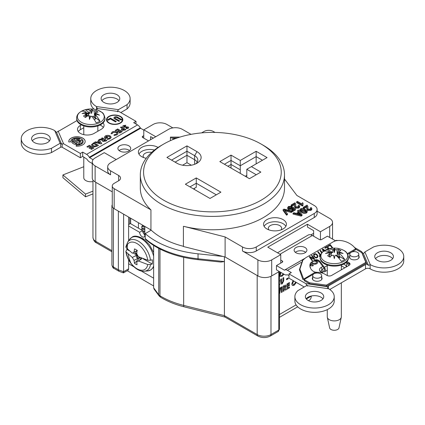 <?xml version="1.0" encoding="UTF-8"?>
<svg xmlns="http://www.w3.org/2000/svg" width="425" height="425" viewBox="0 0 425 425"><rect width="100%" height="100%" fill="white"/><g stroke="black" fill="none" stroke-linecap="round" stroke-linejoin="round"><path stroke-width="0.64" d="M151.194 230.175L145.228 233.623A80.32 46.373 0 0 0 155.614 240.991A80.32 46.373 0 0 0 198.034 253.826L222.939 256.44M145.228 233.623L145.228 238.59A80.32 46.373 0 0 0 155.614 245.958A80.32 46.373 0 0 0 198.034 258.793L224.411 261.566L224.411 315.626L224.958 317.039L257.858 336.037A3.251 1.881 -60 0 1 257.183 334.544A9.759 5.631 0 0 0 270.985 334.544L278.811 330.028L278.811 271.809M95.428 182.118A9.759 5.631 0 0 0 95.811 182.346L112.269 191.85M112.269 204.823A4.93 2.848 0 0 0 111.913 205.886A4.93 2.848 0 0 0 112.747 207.469M123.144 271.989C123.425 273.259 123.585 273.169 123.611 271.718L128.605 268.834A3.251 1.881 -120 0 1 127.93 270.321L123.441 272.898L118.963 271.267L118.368 269.822L118.368 211.135M138.433 222.721L138.433 228.188M130.645 223.693L130.645 218.222M129.715 217.69L129.715 223.97M128.605 268.834L128.605 259.728M128.605 240.784L128.605 217.048M111.913 205.886L111.913 264.913A4.93 2.848 0 0 0 113.358 266.927L118.368 269.822L123.611 271.718L123.611 214.163M225.069 256.976L257.183 275.517A9.759 5.631 0 0 0 257.587 275.735M224.411 256.812L224.411 261.566L220.899 262.071L198.188 259.691A2.098 0.308 96 0 1 198.034 258.793L198.034 253.826M160.523 297.197L159.131 295.928L158.722 294.69A6.508 3.756 -0 0 0 159.975 295.789L160.517 297.197C167.322 301.362 175.206 304.571 184.168 306.829A3.251 1.057 -75.9 0 1 183.664 305.394A72.085 41.618 180 0 1 161.436 296.655A72.085 41.618 180 0 1 159.975 295.789L159.975 249.039M159.131 295.922L154.11 289.149L153.627 287.799L153.627 245.459M198.188 259.691C175.982 257.168 158.435 250.421 145.547 239.456L145.228 238.59M153.627 278.168L141.116 270.943L153.627 278.168M128.605 263.723L133.987 266.831L128.605 263.723L128.605 261.051M153.627 285.935L127.256 270.714M83.188 141.514A6.216 3.586 -0 0 1 83.188 141.557A6.216 3.586 -0 0 1 81.366 144.096A6.216 3.586 -0 0 1 76.325 145.127L76.118 146.179A8.192 4.728 -0 0 0 82.769 144.819A8.192 4.728 -0 0 0 85.165 141.472A8.192 4.728 -0 0 0 80.107 137.1A8.192 4.728 -0 0 0 71.182 138.125A8.192 4.728 -0 0 0 68.781 141.472A8.192 4.728 -0 0 0 68.823 141.966L70.794 141.849A6.216 3.586 -0 0 1 70.757 141.557L70.757 141.472A6.216 3.586 -0 0 0 70.794 141.849M85.165 141.514A8.192 4.728 -0 0 0 80.075 137.179A8.192 4.728 -0 0 0 71.182 138.215A8.192 4.728 -0 0 0 68.781 141.514M76.325 145.042A6.216 3.586 -0 0 0 81.366 144.011A6.216 3.586 -0 0 0 83.188 141.472A6.216 3.586 -0 0 0 79.353 138.157A6.216 3.586 -0 0 0 72.579 138.938A6.216 3.586 -0 0 0 70.757 141.472M120.45 123.064A8.187 4.723 -0 0 0 122.846 119.723A8.187 4.723 -0 0 0 117.794 115.361A8.187 4.723 -0 0 0 108.874 116.381A8.187 4.723 -0 0 0 106.478 119.723A8.187 4.723 -0 0 0 111.531 124.089A8.187 4.723 -0 0 0 120.45 123.064M122.846 119.765A8.187 4.723 -0 0 0 117.757 115.435A8.187 4.723 -0 0 0 108.874 116.466A8.187 4.723 -0 0 0 106.478 119.765M106.951 119.765A7.714 4.452 -0 0 0 106.946 119.808A7.714 4.452 -0 0 0 111.711 123.925A7.714 4.452 -0 0 0 120.116 122.958A7.714 4.452 -0 0 0 122.373 119.808A7.714 4.452 -0 0 0 122.373 119.765M109.209 116.578A7.714 4.452 -0 0 0 106.946 119.723A7.714 4.452 -0 0 0 111.711 123.84A7.714 4.452 -0 0 0 120.116 122.873A7.714 4.452 -0 0 0 122.373 119.723A7.714 4.452 -0 0 0 117.613 115.611A7.714 4.452 -0 0 0 109.209 116.578M113.905 117.991A2.072 1.195 -0 0 1 114.511 117.188A2.072 1.195 -0 0 1 117.443 117.188L117.443 117.103A2.072 1.195 -0 0 0 114.511 117.103A2.072 1.195 -0 0 0 113.9 117.948A2.072 1.195 -0 0 0 114.511 118.798L118.91 121.338L119.637 120.918L115.239 118.378L119.563 120.96M120.796 112.556L127.054 108.943A19.672 11.358 -0 0 0 130.119 102.855L130.119 98.568A19.672 11.358 -0 0 0 117.975 88.076A19.672 11.358 -0 0 0 96.533 90.536A19.672 11.358 -0 0 0 90.769 98.568A19.672 11.358 -0 0 0 96.39 106.516L97.468 108.896M127.054 108.943L127.054 104.662A19.672 11.358 -0 0 0 130.119 98.568M56.578 132.499L54.692 130.592A19.672 11.358 -0 0 0 27.014 130.677A19.672 11.358 -0 0 0 21.25 138.709A19.672 11.358 -0 0 0 31.45 148.66A19.672 11.358 -0 0 0 51.473 148.293L60.138 143.294L61.545 144.08L63.596 143.788L58.172 131.155L56.578 132.499L61.545 144.08M119.085 150.562A6.402 3.697 180 0 1 128.828 150.094A6.402 3.697 180 0 1 129.519 150.562M119.776 151.034A6.402 3.697 180 0 1 117.9 148.421A6.402 3.697 180 0 1 121.853 145.01A6.402 3.697 180 0 1 128.828 145.807A6.402 3.697 180 0 1 130.703 148.421A6.402 3.697 180 0 1 126.751 151.837A6.402 3.697 180 0 1 119.776 151.034M295.301 252.301A6.402 3.697 180 0 1 305.038 251.828A6.402 3.697 180 0 1 305.729 252.301M295.991 252.769A6.402 3.697 180 0 1 294.116 250.155A6.402 3.697 180 0 1 298.063 246.744A6.402 3.697 180 0 1 305.038 247.547A6.402 3.697 180 0 1 306.914 250.155A6.402 3.697 180 0 1 302.967 253.571A6.402 3.697 180 0 1 295.991 252.769M375.503 258.692A9.339 5.392 180 0 1 377.474 257.019A9.339 5.392 180 0 1 392.647 258.692M377.474 252.737A9.339 5.392 180 0 1 387.648 251.568A9.339 5.392 180 0 1 393.417 256.551A9.339 5.392 180 0 1 390.681 260.36A9.339 5.392 180 0 1 380.502 261.529A9.339 5.392 180 0 1 374.738 256.551A9.339 5.392 180 0 1 377.474 252.737M306.159 298.828A9.18 5.302 180 0 1 308.061 297.224A9.18 5.302 180 0 1 322.952 298.828M308.061 292.937A9.18 5.302 180 0 1 318.07 291.789A9.18 5.302 180 0 1 323.738 296.687A9.18 5.302 180 0 1 321.045 300.438A9.18 5.302 180 0 1 311.042 301.585A9.18 5.302 180 0 1 305.373 296.687A9.18 5.302 180 0 1 308.061 292.937M351.098 252.376A4.51 2.603 -0 0 0 349.775 254.214A4.51 2.603 -0 0 0 352.559 256.62A4.51 2.603 -0 0 0 357.478 256.057A4.51 2.603 -0 0 0 358.801 254.214A4.51 2.603 -0 0 0 356.012 251.807A4.51 2.603 -0 0 0 351.098 252.376M349.775 254.214L349.775 258.071A4.51 2.603 -0 0 0 349.775 258.118M314.001 273.79A4.51 2.603 -0 0 0 312.678 275.634A4.51 2.603 -0 0 0 315.462 278.04A4.51 2.603 -0 0 0 320.381 277.477A4.51 2.603 -0 0 0 321.704 275.634A4.51 2.603 -0 0 0 318.915 273.227A4.51 2.603 -0 0 0 314.001 273.79M312.678 275.634L312.678 279.491A4.51 2.603 -0 0 0 312.678 279.533M32.353 140.85A9.339 5.392 180 0 1 34.319 139.177A9.339 5.392 180 0 1 49.497 140.85M34.319 134.895A9.339 5.392 180 0 1 44.498 133.726A9.339 5.392 180 0 1 50.262 138.709A9.339 5.392 180 0 1 47.526 142.518A9.339 5.392 180 0 1 37.352 143.687A9.339 5.392 180 0 1 31.583 138.709A9.339 5.392 180 0 1 34.319 134.895M101.873 100.714A9.339 5.392 180 0 1 103.843 99.041A9.339 5.392 180 0 1 119.016 100.714M103.843 94.759A9.339 5.392 180 0 1 114.017 93.59A9.339 5.392 180 0 1 119.781 98.568A9.339 5.392 180 0 1 117.05 102.382A9.339 5.392 180 0 1 106.872 103.551A9.339 5.392 180 0 1 101.108 98.568A9.339 5.392 180 0 1 103.843 94.759M89.377 146.264L87.725 147.22L86.897 146.742L89.377 145.313L93.978 147.969L91.497 149.398L90.674 148.92L92.326 147.969L91.439 147.459L89.787 148.41L88.963 147.937L90.615 146.981L89.377 146.264M86.971 146.784L89.377 145.313M89.377 145.398L93.904 148.012M89.037 147.98L90.541 147.023M90.748 148.962L92.252 148.012M97.963 142.481L100.072 142.965M98.186 140.314L99.02 139.83L101.713 143.501M94.642 142.359L95.418 141.913L96.719 142.248L98.68 141.031M99.02 139.745L101.761 143.475L100.996 143.916L94.536 142.333L95.418 141.822L96.719 142.163L98.722 141.004L98.138 140.255L99.02 139.83M107.312 139.427L107.339 138.72L109.342 138.279C110.25 137.673 110.266 137.057 109.39 136.441L106.096 136.478L105.628 137.7L106.951 136.935L107.775 137.413L105.48 138.736L104.311 137.264L105.288 135.989C106.914 135.177 108.561 135.166 110.218 135.963L111.201 137.227L110.144 138.768L107.312 139.427L107.339 138.805L109.342 138.364L110.038 137.381M104.311 137.312L105.288 136.074C106.914 135.262 108.561 135.251 110.218 136.048L111.212 137.397M105.48 137.291L105.628 137.785L106.951 137.02L107.7 137.456M124.164 126.129L124.079 126.687L128.254 127.054L128.727 127.675M122.745 126.4L123.372 125.635L125.8 125.364M126.214 128.648L126.262 128.053L127.394 127.941L127.468 127.553M128.254 126.969L128.727 127.627L128.212 128.339L126.209 128.648L126.262 127.968L127.394 127.856L127.468 127.468L123.298 127.102C122.543 126.581 122.565 126.06 123.372 125.55L125.8 125.279L125.508 125.949L124.164 126.044L124.079 126.597L128.254 127.054M117.523 111.764L118.384 109.666L96.39 106.516M118.384 109.666L127.054 104.662M95.986 109.618L96.571 109.278A3.251 1.875 180 0 0 97.368 108.529L119.239 111.658L136.005 121.338L136.005 124.036M54.692 130.592L60.138 143.294M335.474 240.757L327.431 236.162L321.603 239.525A1.573 0.908 180 0 1 319.377 239.525L312.402 235.498A8.5 4.909 60 0 0 308.152 235.078L277.488 252.779M321.698 279.533A4.51 2.603 -0 0 0 321.704 279.491L321.704 275.634M358.796 258.113A4.51 2.603 -0 0 0 358.801 258.071L358.801 254.214M337.742 240.577A5.456 3.15 60 0 0 335.692 240.63L334.401 241.373M304.21 258.804L284.394 270.173L304.518 258.554M304.204 286.987L288.995 278.205L288.995 273.918L291.332 272.568L287.449 270.327A5.456 3.15 -120 0 0 284.718 270.056M288.995 275.506L287.125 274.725A5.456 3.15 -120 0 1 284.394 274.454L276.457 269.875L276.457 265.588L284.394 270.173M294.881 296.687L294.881 300.969A19.672 11.358 -0 0 0 314.553 312.327A19.672 11.358 -0 0 0 334.231 300.969L334.231 296.687A19.672 11.358 -0 0 0 328.61 288.74L306.616 285.595L297.946 290.599A19.672 11.358 -0 0 0 294.881 296.687A19.672 11.358 -0 0 0 314.553 308.045A19.672 11.358 -0 0 0 334.231 296.687M288.995 273.918L305.761 283.597L307.477 286.067M327.494 288.58L327.632 286.726L305.761 283.597M327.632 286.726A3.251 1.875 180 0 1 328.429 285.977L365.527 264.562A3.251 1.875 180 0 1 366.828 264.1L368.422 265.327L370.308 264.663A19.672 11.358 -0 0 0 391.701 267.022A19.672 11.358 -0 0 0 403.75 256.551A19.672 11.358 -0 0 0 393.55 246.596A19.672 11.358 -0 0 0 373.527 246.962L364.862 251.967L363.455 253.746L361.404 251.472L366.828 264.1M329.773 289.489L365.527 268.844L365.527 264.562M370.132 264.669L370.132 268.844A19.672 11.358 -0 0 0 391.584 271.331A19.672 11.358 -0 0 0 403.75 260.833L403.75 256.551M370.132 268.844A3.251 1.875 -0 0 0 365.527 268.844M368.422 265.327L363.455 253.746M370.308 264.663L364.862 251.967M361.404 251.472L354.328 247.387M321.943 272.568A4.197 2.422 180 0 1 322.272 272.356L323.914 271.41M341.333 265.8L344.829 267.814M324.105 268.297L322.272 269.36A4.197 2.422 -0 0 0 321.04 271.07A4.197 2.422 -0 0 0 322.262 272.781M347.108 266.502A4.197 2.422 -0 0 0 346.088 265.545L343.607 264.111M323.59 273.546L321.157 272.143A5.769 3.331 180 0 1 321.157 267.431L322.809 266.48M345.737 262.772L347.204 263.617A5.769 3.331 180 0 1 348.835 265.503M315.143 260.429L316.699 260.95C318.033 261.874 318.038 262.799 316.721 263.728C315.106 264.488 313.501 264.477 311.908 263.697L310.978 262.756M319.483 261.997L318.585 261.561L318.867 261.396M310.266 263.707L313.395 265.513L312.651 265.938L309.868 265.646M310 266.82L310.563 267.144L310.154 267.383M309.91 264.961L310.988 265.072L309.995 264.499M280.755 260.063L282.28 260.939A1.573 0.908 180 0 1 282.742 261.582A1.573 0.908 180 0 1 282.28 262.225L276.457 265.588M313.634 233.389L310.861 234.839M308.433 300.634L309.496 300.023A8.5 4.909 60 0 0 311.254 296.135L311.254 296.023M287.799 285.441L289.446 284.49L289.446 285.441L287.799 286.397L287.799 287.826L289.446 286.87L289.446 287.826L286.971 289.255L286.971 283.942L289.446 282.513L289.446 283.464L287.799 284.421L287.799 285.356M289.377 286.912L289.377 287.783L286.971 289.17M289.377 284.532L289.377 285.398L287.725 286.354L287.799 287.741M289.377 282.556L289.377 283.422L287.725 284.378L287.725 285.398M283.858 274.077L281.972 276.266L280.266 276.484L279.586 274.848L280.452 272.181M281.897 276.223L280.229 276.457M280.962 272.473L280.335 274.322L280.813 275.421M280.335 274.322L280.851 275.448L281.966 275.315L283.342 273.748M282.901 281.371L282.901 278.04L283.73 277.562L283.73 280.734L282.227 283.879L281.132 284.012L280.723 282.471L280.723 279.299L281.547 278.821L281.547 282.28L282.211 282.938L282.901 281.371M283.656 277.605L283.656 280.691L282.227 283.879M282.152 283.836L281.095 283.99M281.472 278.869L281.472 282.237L282.136 282.891M282.211 282.938L281.695 282.981M280.659 287.587L279.427 293.611M285.186 286.386L284.006 286.524L284.081 287.571M284.325 288.469L284.006 288.564L284.006 290.881L283.257 291.316M285.69 285.085L286.014 285.919L285.159 287.794L286.222 289.606L285.34 290.11M284.219 285.531L285.733 285.106L286.089 285.961L285.233 287.837L286.296 289.648L285.377 290.174L284.362 288.447L284.081 288.607L284.081 290.923L283.257 291.401L283.257 286.089L284.219 285.531M296.347 282.45L294.212 285.212C292.74 285.908 291.938 285.435 291.81 283.804L293.107 280.574M296.273 282.402L294.212 285.212M293.728 280.936L292.634 283.342L293.197 284.431L294.212 284.261L295.704 282.078M293.654 280.893L292.634 283.342M292.559 283.3L293.128 284.389M294.137 285.17L292.496 285.377M279.427 290.636L279.894 288.028L280.75 287.534L279.687 293.462M281.037 272.515L280.41 274.364M283.932 274.125L281.972 276.266M279.427 280.468L279.894 280.697L279.427 281.483M279.427 283.937L279.878 284.224L279.427 284.936M286.562 279.746L286.562 278.858L288.15 277.939L288.15 278.827L286.562 279.746M281.371 292.49L281.371 287.178L282.195 286.7L282.195 292.012L281.371 292.49M143.815 130.151L140.5 128.191L89.526 157.617L93.054 159.704M62.183 143.815L62.183 147.252L80.357 157.749L80.357 153.462L82.694 152.113L82.694 156.4L86.907 159.131A5.456 3.15 -120 0 0 89.632 162.01L92.257 163.529M89.526 157.617L89.308 157.239A5.456 3.15 -120 0 0 86.583 154.36L82.694 152.113M136.005 121.338L133.668 122.687L137.551 124.929A5.456 3.15 60 0 1 140.282 127.808L140.5 128.191M142.72 136.244L142.72 137.53A1.573 0.908 180 0 1 142.72 136.244L143.772 135.639M148.543 140.893L142.72 137.53M80.357 157.749L82.694 156.4M63.596 143.788L80.357 153.462M62.183 147.252A1.052 0.606 0 0 0 60.695 147.252L60.695 143.523M21.25 138.709L21.25 142.991A19.672 11.358 -0 0 0 31.45 152.947A19.672 11.358 -0 0 0 51.473 152.58L60.695 147.252M51.473 152.58L51.473 148.293M76.978 120.588L59.473 130.698A3.251 1.875 180 0 1 58.172 131.155M90.769 98.568L90.769 102.855A19.672 11.358 -0 0 0 94.175 109.241M124.961 130.082L121.863 130.358L121.593 129.11L122.458 128.525L120.456 127.367L121.279 126.894L125.88 129.551L124.961 130.082M122.501 129.678L123.293 130.071L124.158 129.593M120.53 127.41L121.279 126.979L125.805 129.593M121.327 129.699L122.389 128.568M114.054 135.453L114.081 134.773L116.142 134.353C117.002 133.748 116.992 133.147 116.099 132.552L112.938 132.526L112.237 133.705L111.031 133.689L112.11 132.053C113.719 131.256 115.324 131.261 116.923 132.074C118.283 132.993 118.283 133.918 116.933 134.852L114.054 135.453L114.081 134.858L116.142 134.438L116.779 133.519M111.031 133.774L112.11 132.138C113.719 131.341 115.324 131.346 116.923 132.159L117.953 133.471M92.576 144.845L93.277 145.743L94.865 146.163L96.73 145.424M91.386 144.835L93.856 142.811L98.382 145.424M92.438 146.126L91.386 144.792L93.856 142.726L98.457 145.382L97.415 145.982C95.827 146.949 94.164 146.997 92.438 146.126M117.443 117.188L121.768 119.685M114.931 117.991A1.047 0.606 -0 0 0 115.239 118.463M115.552 121.917L110.415 118.952L108.21 120.227L107.483 119.808L110.415 118.113L116.28 121.497L115.552 121.917M117.443 117.103L121.842 119.643L121.114 120.062L116.716 117.523A1.047 0.606 -0 0 0 115.239 117.523A1.047 0.606 -0 0 0 115.239 118.378M76.325 145.127L76.133 146.179M78.97 142.152L79.974 141.573L80.527 141.897A3.602 2.077 -0 0 0 80.575 141.514M82.28 141.514A5.307 3.065 -0 0 0 81.738 140.208L77.902 140.377L76.388 139.506A3.602 2.077 -0 0 1 76.521 139.496M79.656 138.917A5.307 3.065 -0 0 0 73.732 139.129M81.738 140.208L77.902 140.292L76.388 139.421A3.602 2.077 -0 0 1 78.838 139.692L79.725 138.853A5.307 3.065 -0 0 0 73.652 139.081L77.238 141.153L80.479 140.994A3.602 2.077 -0 0 1 80.527 141.807L79.974 141.488L78.896 142.109L81.111 143.39A5.307 3.065 -0 0 0 82.28 141.472A5.307 3.065 -0 0 0 81.738 140.123M79.921 144.017L72.622 139.804A5.307 3.065 -0 0 0 71.921 140.617M74.694 142.301L74.04 142.678A3.602 2.077 -0 0 1 73.392 141.69L71.698 141.791A5.307 3.065 -0 0 0 80.012 143.985L72.622 139.719A5.307 3.065 -0 0 0 71.889 140.595L74.768 142.258L74.04 142.678M71.713 141.876L73.392 141.775A3.602 2.077 -0 0 0 74.04 142.763M75.113 143.252L75.023 143.305A3.602 2.077 -0 0 0 77.005 143.639L76.856 143.549M102.292 137.854L106.893 140.51L105.931 141.068L102.754 141.392L102.414 140.208L99.253 139.607L100.172 139.081L103.472 139.49L101.463 138.332L102.292 137.854M81.287 124.87L80.357 125.407A9.759 5.631 -0 0 0 77.499 129.391A9.759 5.631 -0 0 0 83.523 134.597A9.759 5.631 -0 0 0 94.159 133.376L101.208 129.306A9.759 5.631 -0 0 0 104.067 125.322A9.759 5.631 -0 0 0 103.1 122.878M117.683 128.972L122.283 131.628L119.808 133.057L118.979 132.579L120.631 131.628L119.749 131.113L118.097 132.069L117.273 131.591L118.92 130.64L117.683 129.923L116.03 130.879L115.207 130.401L117.683 128.972M100.013 125.035A9.759 5.631 180 0 1 103.333 127.463M78.232 131.532A9.759 5.631 180 0 1 80.357 129.689L83.778 127.718M124.228 129.551L123.287 129.003L122.687 129.885L124.228 129.551M115.281 130.443L117.683 129.057L122.209 131.67M117.348 131.633L118.846 130.682M119.053 132.621L120.557 131.67M105.241 140.51L104.295 139.968L103.588 140.919L105.241 140.51M97.856 142.46L100.141 142.986L99.238 141.663L97.856 142.46M96.491 145.562L96.804 145.382L93.856 143.677L93.426 143.926C92.379 144.479 92.331 145.058 93.277 145.658L94.865 146.078L96.491 145.562M107.557 119.85L110.415 118.198L116.206 121.539M318.66 261.603L318.931 261.449M312.067 262.347L312.747 263.314L315.908 263.33L316.561 262.39M314.946 260.488L316.699 261.035L317.714 262.379M312.104 262.066L312.747 263.229L315.908 263.245C316.79 262.634 316.774 262.023 315.865 261.423L313.847 261.056M310.239 263.776L313.321 265.556M309.899 265.046L310.808 265.057M310.027 266.921L310.489 267.187M75.023 143.22A3.602 2.077 -0 0 0 77.005 143.549L75.73 142.816L75.023 143.22M279.703 280.574L279.427 281.318M279.427 283.942L279.804 284.182L279.427 284.782M282.12 286.742L282.12 291.97L281.371 292.405M284.081 286.567L284.081 287.656L285.26 286.429L284.081 286.567M103.397 140.723L103.588 141.01L105.166 140.553M101.538 138.375L102.292 137.944L106.818 140.553M99.365 139.628L100.172 139.166L103.397 139.533M102.207 140.744L102.356 140.282M288.076 277.982L288.076 278.779L286.562 279.655M320.227 261.736L324.339 267.32A3.357 1.939 60 0 1 325.385 270.194A3.357 1.939 60 0 1 324.689 271.734A3.357 1.939 60 0 1 324.084 271.888L323.68 270.741A2.098 1.211 60 0 0 324.062 270.645A2.098 1.211 60 0 0 324.498 269.684A2.098 1.211 60 0 0 323.845 267.883L319.728 262.299A4.091 3.278 41.4 0 0 314.436 260.716L314.93 260.153A4.091 3.278 -138.6 0 1 320.227 261.736L319.728 262.299M336.882 248.253A6.189 4.962 -138.6 0 1 338.927 248.609M349.887 264.562A3.251 1.875 -0 0 0 349.053 263.744L346.757 262.422A10.652 6.147 180 0 1 346.396 262.204M346.757 262.422L346.757 261.842M314.436 260.716L311.424 262.459L311.923 261.89A6.189 4.962 -138.6 0 0 310.909 262.719A6.189 4.962 -138.6 0 0 314.76 271.995L315.265 272.17L302.945 279.56L299.402 269.71L302.425 260.615L302.924 260.052L299.901 269.147L303.726 279.326A1.573 0.908 60 0 0 304.061 279.576L309.66 282.811L326.427 285.122L365.824 262.374L361.818 252.694L356.219 249.464L351.661 252.094M356.219 249.464A1.573 0.908 -120 0 1 355.884 249.209L355.598 248.885C350.816 241.66 338.289 238.064 332.52 242.261L305.883 257.64L302.924 260.052M311.424 262.459A6.189 4.962 41.4 0 0 310.67 263.017M324.339 270.364L323.68 270.741M302.945 279.56L303.593 279.188M309.697 256.519L313.714 258.522L311.477 255.489L311.913 255.239L314.797 259.149L314.319 259.425L310.303 257.423L312.54 260.456L312.104 260.706L309.219 256.796L309.697 256.519L313.475 258.4M309.241 256.827L309.612 256.615M311.504 255.521L311.833 255.335L314.691 259.213M310.303 257.423L312.428 260.514M317.719 251.935L318.091 251.717L320.535 255.032M319.159 255.983L320.11 255.383M320.264 255.993L319.494 256.44L319.132 255.951L320.222 255.324L317.698 251.903L318.176 251.627L320.588 254.899M324.806 247.844L327.223 246.447L328.95 248.79M326.32 249.475L328.121 248.391L327.186 247.116L325.141 248.296L324.785 247.807L327.303 246.351L329.078 248.758M326.437 249.629L328.121 248.391M315.621 254.214L316.476 254.697L317.326 256.02L317.294 256.732L316.322 257.433L314.936 256.982L314.086 255.659L314.303 254.697L315.621 254.214M317.071 257.013L315.908 257.582L315.153 257.316L314.001 255.754L314.256 254.761M313.836 254.24L315.669 253.815L317.592 255.494L317.65 257.337L316.051 258.076L313.942 256.647L313.57 254.628L315.063 253.629L316.954 254.421L317.868 255.914L317.502 257.518M332.254 248.195L330.188 245.384L328.36 246.442L327.999 245.953L330.305 244.619L332.897 248.142M321.714 252.981L319.956 250.596L320.434 250.32L322.081 252.551M323.181 251.52L322.347 249.215L322.867 248.912L324.806 250.426M324.323 250.713L323.149 249.799L323.643 251.17M311.923 261.89L314.93 260.153M315.265 272.17L317.688 272.319A10.652 6.147 180 0 1 324.721 274.114L327.022 275.442A3.251 1.875 180 0 0 331.622 275.442L349.058 265.375A3.251 1.875 180 0 0 350.009 264.047A3.251 1.875 180 0 0 349.053 262.719L349.053 263.744M326.427 285.122L326.427 286.147L365.824 263.404L365.824 262.374M326.427 286.147L309.66 283.836L304.061 280.606L304.953 280.091M359.125 256.684A5.403 3.118 -0 0 0 358.801 256.355M349.775 256.355A5.403 3.118 -0 0 0 349.446 256.684M322.028 278.099A5.403 3.118 -0 0 0 321.704 277.769M312.678 277.769A5.403 3.118 -0 0 0 312.348 278.099M309.66 283.836L309.66 282.811M347.023 261.545L349.053 262.719M321.704 277.387A4.877 2.816 180 0 1 320.641 280.452A4.877 2.816 180 0 1 314.484 280.803A4.877 2.816 180 0 1 312.678 277.387M358.801 255.972A4.877 2.816 180 0 1 357.738 259.032A4.877 2.816 180 0 1 351.576 259.388A4.877 2.816 180 0 1 349.775 255.967M328.026 245.985L330.22 244.715L332.754 248.152M319.983 250.628L320.354 250.415L321.996 252.647M323.228 250.017L323.547 251.239M322.362 249.252L322.788 249.008L324.689 250.495M85.537 196.823L62.921 177.682L62.921 174.941L85.537 194.082L85.537 196.823L92.953 193.901M83.778 166.727L62.921 174.941M85.537 194.082L92.953 191.16M93.622 117.146L93.861 116.896A4.872 2.816 180 0 1 94.743 117.433A4.872 2.816 180 0 1 95.248 117.932M90.743 116.333L86.828 115.047L86.557 116.652M96.077 115.951L91.752 116.455M96.162 110.713L94.499 115.361L94.111 110.851A20.984 14.833 125.6 0 1 96.162 110.713A7.926 4.574 180 0 1 96.693 111.026A7.926 4.574 180 0 1 98.01 112.184A20.984 12.787 -49.1 0 0 96.077 112.407A20.517 2.284 -83.6 0 0 95.8 113.316L95.747 114.229M83.778 110.181A20.984 20.984 0 0 1 97.84 110.181L97.84 110.181A13.409 7.74 180 0 1 100.767 111.589A13.409 7.74 180 0 1 101.644 112.216A13.409 7.74 180 0 1 99.259 122.782A13.409 7.74 180 0 1 80.851 121.954A13.409 7.74 180 0 1 79.974 121.332A13.409 7.74 180 0 1 83.778 110.181L83.778 110.181C79.082 112.046 76.707 114.686 76.643 118.092L76.643 118.819A14.163 8.176 180 0 0 84.384 126.108A14.163 8.176 180 0 0 99.152 125.428A14.163 8.176 180 0 0 104.975 118.819L104.975 118.092A14.163 8.176 180 0 1 99.152 124.7A14.163 8.176 180 0 1 79.358 122.91A14.163 8.176 180 0 1 76.643 118.092M100.002 121.215A20.852 10.03 67.2 0 0 95.434 114.702L95.359 117.539L100.002 121.215A12.591 7.268 0 0 1 96.183 122.82A20.852 10.03 -112.8 0 0 91.619 116.307A20.517 16.235 14.7 0 0 90.807 116.195A20.782 2.067 109.2 0 0 89.441 119.43A20.782 3.039 -98.9 0 1 89.282 116.057A20.517 16.235 14.7 0 0 87.502 116.014A20.984 13.085 -47.4 0 0 85.457 117.465A7.926 4.574 180 0 1 84.92 117.151A7.926 4.574 180 0 1 84.4 116.785A7.926 4.574 180 0 1 83.603 115.998A20.984 14.53 123.8 0 1 85.537 114.458L85.584 117.369M85.813 113.31A20.782 13.435 -159.3 0 0 82.099 113.618A20.782 19.098 4.5 0 1 86.052 112.428L86.025 115.844L85.813 113.31A20.517 2.906 93.9 0 0 85.537 114.458M86.222 113.502A6.609 3.814 180 0 1 86.721 113.247L86.535 115.696L86.179 111.998A20.517 2.906 93.9 0 0 86.052 112.428M86.179 111.998A20.852 10.03 -112.8 0 0 81.616 111.281A12.591 7.268 0 0 1 85.43 109.671A20.852 10.03 67.2 0 1 89.994 110.394L90.073 113.353L88.756 113.231L88.602 114.83L87.114 113.082L86.721 113.247M90.807 110.431A20.782 7.092 -90.9 0 1 92.172 109.379L91.556 113.517L90.807 110.431A20.517 16.857 -164.2 0 0 89.994 110.394M92.172 109.379A20.782 1.992 100.9 0 1 92.337 110.569L91.556 113.517M94.111 110.851A20.517 16.857 -164.2 0 0 92.337 110.569M83.778 157.022L83.778 177.719A7.028 4.059 0 0 0 83.831 178.224A7.028 4.059 0 0 0 85.127 180.11A7.028 4.059 0 0 0 92.953 181.581M89.282 116.057L89.882 118.363M87.114 113.082A6.609 3.814 180 0 1 88.134 112.758L88.602 114.83M88.134 112.758L88.756 113.231M85.43 109.671L90.073 113.353M95.8 113.316A20.782 18.461 36 0 1 99.514 115.191A20.782 14.068 -177.6 0 0 95.561 114.192A20.517 2.284 -83.6 0 0 95.434 114.702M95.115 119.143L95.152 118.299L95.747 118.782A6.609 3.814 180 0 1 94.892 119.244L94.504 119.409A6.609 3.814 180 0 1 94.159 119.537M95.508 114.421L94.499 115.361M95.359 117.539L95.152 118.299M86.828 115.047L86.774 113.05M93.617 117.337L93.75 117.204A4.723 2.725 180 0 1 95.157 118.277M336.876 249.709A20.984 13.138 117 0 1 338.688 249.401A7.926 4.574 180 0 1 339.299 249.661A7.926 4.574 180 0 1 340.908 250.686A20.984 11.029 -57.3 0 0 339.235 251.074L339.097 255.228L339.161 252.147L337.291 254.187L336.876 249.709A20.517 17.058 180 0 0 335.075 249.587L334.305 252.609L333.529 249.587A20.517 17.058 180 0 0 332.711 249.629L332.802 252.577L331.468 252.577L331.319 254.187L329.805 252.577A6.609 3.814 180 0 1 330.73 252.163L331.319 254.187M327.271 249.31A20.984 20.984 0 0 1 341.339 249.31L341.339 249.31A13.409 7.74 180 0 1 342.752 249.889A13.409 7.74 180 0 1 343.783 250.426A13.409 7.74 180 0 1 344.266 261.083A13.409 7.74 180 0 1 325.858 261.912A13.409 7.74 180 0 1 324.822 261.37A13.409 7.74 180 0 1 327.271 249.31L327.271 249.31C322.58 251.175 320.206 253.81 320.137 257.215L320.137 257.943A14.163 8.176 180 0 0 328.886 265.498A14.163 8.176 180 0 0 344.319 263.723A14.163 8.176 180 0 0 348.468 257.943L348.468 257.215A14.163 8.176 180 0 1 344.319 263.001A14.163 8.176 180 0 1 324.286 263.001A14.163 8.176 180 0 1 320.137 257.215M334.305 258.618L335.075 255.287A20.782 0.462 103.9 0 1 334.305 258.618A20.782 0.462 -103.9 0 1 333.529 255.287A20.517 16.437 -0 0 0 331.734 255.404A20.984 11.39 -55.8 0 0 329.922 257.029A7.926 4.574 180 0 1 329.311 256.769A7.926 4.574 180 0 1 328.7 256.45A7.926 4.574 180 0 1 327.696 255.744A20.984 12.777 115.6 0 1 329.375 254.044L329.46 256.838M329.37 252.886A20.782 13.951 -170.6 0 0 325.492 253.528A20.782 18.976 -17.3 0 1 329.37 251.993L329.37 252.886A20.517 0.308 88.8 0 0 329.375 254.044M329.412 252.806A6.609 3.814 180 0 1 329.465 252.774L329.37 251.558A20.517 0.308 88.8 0 0 329.37 251.993M329.37 251.558A20.852 12.038 -120 0 0 323.887 251.287A12.591 7.268 -0 0 1 327.229 249.358A20.852 12.038 60 0 1 332.711 249.629M333.529 249.587A20.782 4.563 -96 0 1 334.305 248.439A20.782 4.563 96 0 1 335.075 249.587M336.52 256.041L336.733 255.776A4.872 2.816 180 0 1 337.748 256.227A4.872 2.816 180 0 1 338.528 256.812L338.311 257.072M330.299 257.072L330.082 256.812A4.872 2.816 180 0 1 330.618 256.376M332.371 255.351L329.524 254.57L329.55 256.875M339.161 252.147L339.081 254.57L335.978 255.393M327.277 309.639L327.277 316.843A7.028 4.059 -0 0 0 327.33 317.348A7.028 4.059 -0 0 0 329.332 319.712A7.028 4.059 -0 0 0 339.277 319.712A7.028 4.059 -0 0 0 341.28 317.348A7.028 4.059 -0 0 0 341.333 316.843L341.333 282.811M327.33 317.348L329.619 327.893A4.723 2.725 -0 0 0 330.963 329.481A4.723 2.725 -0 0 0 335.835 330.129A4.723 2.725 -0 0 0 338.991 327.893L341.28 317.348M333.529 255.287L334.305 258.198M327.229 249.358L332.802 252.577M334.305 248.439L334.305 252.609M339.24 251.993L339.24 252.886A20.782 13.951 170.6 0 1 343.118 253.528A20.782 18.976 17.3 0 0 339.24 251.993A20.517 0.308 -88.8 0 0 339.235 251.074M339.145 256.238L344.717 259.457A20.852 12.038 60 0 0 339.24 253.396L339.145 257.008L339.862 257.438A6.609 3.814 180 0 1 339.145 257.97L338.826 258.166M338.688 249.401L337.291 254.187M339.081 254.57L339.054 258.166M339.113 258.166L339.145 257.008M339.24 253.396A20.517 0.308 -88.8 0 0 339.24 252.886M329.805 252.577L329.465 252.774M329.524 254.57L329.465 252.577M330.73 252.163L331.468 252.577M335.075 255.287A20.517 16.437 -0 0 1 335.899 255.324A20.852 12.038 -120 0 1 341.381 261.386A12.591 7.268 -0 0 0 344.717 259.457M128.605 224.613L130.422 223.561L142.593 230.589A3.671 2.12 -120 0 0 144.819 234.839M142.593 230.589L139.623 232.3A3.671 2.12 -120 0 0 141.227 235.997A3.671 2.12 -120 0 0 144.054 236.98A3.671 2.12 -120 0 0 144.819 235.301L144.819 226.403M128.605 225.941L139.623 232.3M150.477 260.254A17.398 10.046 -120 0 0 140.601 242.739A17.398 10.046 -120 0 0 127.67 242.107L125.874 246.819L126.204 247.796A15.449 8.92 60 0 1 127.415 244.524A15.449 8.92 60 0 1 138.789 244.768A15.449 8.92 60 0 1 147.73 260.227L150.477 260.254L152.267 259.776A18.073 10.434 -120 0 1 152.4 261.997A18.073 10.434 -120 0 1 152.267 264.058L150.477 264.536L147.73 264.509A15.449 8.92 60 0 1 130.81 263.017A15.449 8.92 60 0 1 126.204 252.078L125.874 251.393L126.979 249.459L129.083 250.676M126.204 247.796L132.334 253.199L137.02 250.612M147.73 260.227L138.375 256.684L136.728 253.73L137.047 250.394A8.989 5.19 -120 0 0 135.766 249.507A8.989 5.19 -120 0 0 134.491 248.917L134.04 252.174M147.73 264.509L138.375 260.966L136.728 261.954L137.047 264.77A8.989 5.19 -120 0 1 134.491 263.298L134.04 260.403L132.334 257.481L126.204 252.078M141.971 238.51L143.783 239.62M137.418 250.394L135.857 251.308L136.914 251.531M137.604 258.347L137.535 255.962L135.857 255.595L137.418 258.809L139.538 257.231M135.857 255.595L132.334 257.481M137.418 258.809L134.002 260.318M137.859 255.813L137.535 255.962M132.913 252.886L137.801 255.707M126.894 248.567A18.073 10.434 -120 0 0 126.979 249.459M135.857 251.308L132.334 253.199M134.002 252.232L134.374 252.036M136.021 251.345L136.914 251.558M136.728 253.73L136.361 253.943L135.309 253.316L136.786 252.955M135.309 253.316A6.269 3.623 60 0 1 135.203 251.658M137.535 255.25L136.361 253.943M134.491 263.298L140.069 257.465M134.04 260.403L134.374 260.212M136.754 261.906L139.65 260.095L141.089 257.901M139.65 260.095L141.647 258.937L141.004 257.964M141.647 258.937L138.375 260.966M142.747 258.565L152.267 264.058M144.458 226.196L142.269 225.76L141.775 226.562L144.819 227.168M141.775 226.562L141.775 228.103L144.819 228.708M142.598 230.839L144.819 231.28M144.819 228.841L142.269 228.331L141.775 229.133L144.819 229.739M141.775 229.133L141.775 230.116M143.65 233.617L144.819 233.851M142.805 231.907L144.819 232.31M144.819 231.407L142.609 230.972M261.083 144.032L263.383 145.361A72.085 41.618 180 0 1 284.495 174.787A72.085 41.618 180 0 1 263.378 204.218A72.085 41.618 180 0 1 184.822 213.238A72.085 41.618 180 0 1 140.324 174.787A72.085 41.618 180 0 1 161.436 145.361L163.737 144.032A68.834 39.737 0 0 0 163.737 200.233A68.834 39.737 0 0 0 261.077 200.233A68.834 39.737 0 0 0 261.083 144.032A68.834 39.737 0 0 0 163.737 144.032L161.436 145.361M284.495 174.787L284.495 188.153A72.085 41.618 180 0 1 263.378 217.579A72.085 41.618 180 0 1 183.563 226.291L225.112 236.938L242.468 246.957A9.759 5.631 0 0 0 256.27 246.957L314.266 213.472A9.759 5.631 0 0 0 317.124 209.493A9.759 5.631 0 0 0 314.266 205.509L296.91 195.484L284.495 178.999M266.905 219.613A11.438 6.603 0 0 0 263.553 224.326A11.438 6.603 0 0 0 270.645 230.393A11.438 6.603 0 0 0 283.077 228.953A11.438 6.603 0 0 0 286.429 224.326A11.438 6.603 0 0 0 279.4 218.19A11.438 6.603 0 0 0 266.905 219.613M285.86 226.339A11.395 6.577 0 0 0 266.937 223.662A11.395 6.577 0 0 0 264.122 226.339M281.079 229.872A6.662 3.846 0 0 0 281.653 228.31A6.662 3.846 0 0 0 277.541 224.756A6.662 3.846 0 0 0 270.279 225.59A6.662 3.846 0 0 0 268.329 228.31A6.662 3.846 0 0 0 268.903 229.872M166.924 157.436L186.958 145.871L196.977 151.656A14.168 8.181 180 0 1 196.977 163.221A14.168 8.181 180 0 1 196.796 163.322A14.168 8.181 180 0 1 177.119 163.322A14.168 8.181 180 0 1 176.943 163.221L166.924 157.436L177.878 163.721M195.5 163.965A10.859 6.269 0 0 0 197.816 160.135A10.859 6.269 0 0 0 194.639 155.662L186.958 151.231L186.958 155.29L175.121 162.127M158.068 147.443A11.438 6.603 0 0 0 141.738 147.353A11.438 6.603 0 0 0 138.385 152.06A11.438 6.603 0 0 0 146.227 158.286M154.456 150.036A11.395 6.577 0 0 0 141.769 151.396A11.395 6.577 0 0 0 138.954 154.073M143.735 157.611A6.662 3.846 180 0 1 143.161 156.044A6.662 3.846 180 0 1 145.111 153.324A6.662 3.846 180 0 1 151.693 152.352M179.961 137.084L170.436 137.084L170.436 140.633L170.436 137.939L177.326 137.939M174.16 139.092L173.777 138.789L173.777 139.241M172.89 139.591L172.89 137.992L173.841 137.992L174.882 138.816M173.777 138.847L174.149 139.097M196.27 177.937L220.904 192.158L209.998 198.454L185.364 184.232L196.27 177.937L196.27 183.249L189.964 186.888M216.304 194.815L196.27 183.249L196.27 187.271L193.449 188.902M194.39 189.444L194.4 188.355M262.453 160.246L256.148 156.602L240.268 165.771L231.03 160.438L231.03 168.061M224.427 164.247L231.03 160.438L231.03 155.125L240.268 160.459L240.295 173.411M246.798 175.366L245.241 176.263M246.798 177.167L246.798 169.283L256.259 174.744M240.268 160.459L256.148 151.289L256.148 163.885M256.148 151.289L267.054 157.59L246.798 169.283M251.398 166.627L260.86 172.088L249.433 178.686L219.826 161.59L231.03 155.125M197.221 162.148A10.816 6.242 0 0 0 194.607 159.704L186.958 155.29L186.958 162.679L191.351 165.213M182.569 165.213L186.958 162.679M186.958 145.871L186.958 151.231L171.604 160.092M116.211 159.561L104.263 152.665L95.115 157.946A9.759 5.631 0 0 0 92.257 161.93A9.759 5.631 0 0 0 95.115 165.915L95.115 181.932A9.759 5.631 180 0 1 92.257 177.953L92.257 161.93M153.292 138.152L150.62 136.611L150.599 139.708M155.762 136.728L143.815 129.832L143.751 138.125M143.815 129.832L153.117 124.461A9.759 5.631 0 0 1 166.913 124.461L172.863 127.893M183.403 246.298A72.085 41.618 180 0 1 150.939 229.941L150.939 209.892L114.176 188.668A6.508 3.756 0 0 1 112.269 186.012A6.508 3.756 0 0 1 114.176 183.356L118.639 180.779A6.508 3.756 0 0 0 120.541 178.123A6.508 3.756 0 0 0 118.639 175.467L110.548 170.797A9.759 5.631 0 0 1 107.69 166.812A9.759 5.631 0 0 1 110.548 162.828L168.55 129.343A9.759 5.631 0 0 1 182.346 129.343L190.437 134.013A6.508 3.756 0 0 0 191.091 134.343M110.548 170.797L110.548 174.824L95.115 165.915M110.548 174.824A9.759 5.631 180 0 1 107.69 170.839L107.69 166.812M112.269 191.834L95.115 181.932M150.939 229.941L114.176 208.712A6.508 3.756 180 0 1 112.269 206.056L112.269 186.012M300.231 213.754L299.221 212.484L297.245 213.626L300.9 214.598L300.231 213.754L300.231 214.418M299.221 212.484L299.221 213.339L298.26 213.897M300.039 214.365L299.221 213.339M297.675 210.55L298.541 210.051L302.032 214.715L301.112 215.247L293.027 213.233L293.893 212.734L296.331 213.382L298.796 211.958L297.675 210.55L297.675 211.406L298.329 212.229M302.032 214.715L302.032 215.576L301.112 216.107L293.027 214.088L293.027 213.233M301.112 215.247L301.112 216.107M301.235 209.18L300.858 209.732L302.388 211.129L305.772 211.788L306.143 211.113L304.613 209.844L301.235 209.18L301.049 210.168M306.143 211.969L304.613 210.699L301.235 210.035M304.613 209.844L304.613 210.699M302.419 208.367L305.352 209.413L307.158 211.252L306.43 212.176C304.667 212.792 303.073 212.585 301.644 211.554L299.837 209.722L300.571 208.792L302.419 208.367M307.158 211.252L307.158 212.107L306.43 213.031C304.667 213.648 303.073 213.44 301.644 212.41L299.837 210.577L299.837 209.722M306.43 212.176L306.43 213.031M301.644 211.554L301.644 212.41M307.849 207.172L307.764 208.107L308.311 209.238L310.303 209.169L310.824 208.516L310.362 207.937L311.18 207.549L311.844 208.484L310.957 209.562L307.578 209.668L306.738 208.213L306.887 206.088L304.056 207.724L304.056 208.579L303.312 208.149L303.312 207.294L307.1 205.11L307.923 206.502L307.79 208.494M304.056 207.724L303.312 207.294M307.923 206.502L307.849 208.032M310.601 208.957L310.362 207.937M311.844 208.484L311.844 209.339L310.957 210.423L307.578 210.524L306.738 209.068L306.738 208.213M310.957 209.562L310.957 210.423M307.578 209.668L307.578 210.524M306.877 206.948L304.056 208.579M306.887 206.088L306.887 206.895M296.634 201.811L296.634 202.667L302.425 206.008L302.425 205.153L296.634 201.811L297.378 201.381L301.888 203.984L302.372 202.725L303.052 203.118L302.786 204.616M302.728 204.972L302.897 205.732L302.425 206.008M303.052 203.118L302.897 205.732M302.897 204.877L302.425 205.153M295.683 204.861L295.598 205.79L296.145 206.927L298.138 206.858L298.196 205.626L299.009 205.238L299.673 206.173L298.786 207.251L295.407 207.357L294.567 205.902L294.716 203.777L291.885 205.408L291.885 206.268L291.146 205.838L291.146 204.983L294.929 202.794L295.757 204.191L295.625 206.183M291.885 205.408L291.146 204.983M295.757 204.191L295.683 205.716M299.673 206.173L299.673 207.028L298.786 208.107L295.407 208.213L294.567 206.757L294.567 205.902M298.786 207.251L298.786 208.107M295.407 207.357L295.407 208.213M294.711 204.637L291.885 206.268M294.716 203.777L294.716 204.579M291.885 206.353L291.221 206.821L289.122 206.837L288.628 207.464L289.303 208.287L291.715 208.335L292.182 207.464L293 207.081L295.375 209.137L292.628 210.72L291.885 210.29L294.026 209.058L292.82 208.022L292.177 208.84L288.602 208.739L287.688 207.703L288.458 206.449L291.885 206.353L291.885 207.209L291.221 207.682L288.819 207.915M291.221 206.821L291.221 207.682M289.122 206.837L289.122 207.692M292.182 207.464L292.182 207.873M295.375 209.137L295.375 209.992L292.628 211.576L292.103 211.273M292.002 211.087L292.628 210.72L292.628 211.576M291.885 210.29L291.885 211.055M292.82 208.022L292.82 208.877L292.177 209.695L288.602 209.594L287.688 208.558L287.667 207.485L287.688 208.558M292.177 208.84L292.177 209.695M288.602 208.739L288.602 209.594M284.548 210.109L285.499 210.343M291.221 211.751L292.103 211.969L291.221 212.479L285.186 210.906M292.103 211.108L291.221 211.618L284.245 209.78L287.433 213.807L286.551 214.317L283.098 209.626L283.985 209.116L292.103 211.108L292.103 211.969M291.221 211.618L291.221 212.479M285.499 210.136L285.499 210.991M287.433 213.807L287.433 214.662L286.551 215.172L283.098 210.481L283.098 209.626M286.551 214.317L286.551 215.172M329.699 237.474L329.699 226.413L320.461 231.747L307.472 224.251L307.472 227.077L313.634 230.632L313.634 236.204M257.901 275.915L257.901 259.898A9.759 5.631 0 0 0 271.702 259.898L271.702 275.915A9.759 5.631 180 0 1 257.901 275.915L225.112 256.987L183.403 246.516L183.403 226.467M307.472 224.251L267.771 247.169L280.755 254.665L271.702 259.898M279.315 271.522L271.702 275.915M280.755 254.665L280.755 263.107M320.461 231.747L320.461 239.79M329.699 226.413A9.759 5.631 0 0 0 332.557 222.429A9.759 5.631 0 0 0 329.699 218.445L317.124 211.183M332.557 222.429L332.557 238.446A9.759 5.631 180 0 1 332.493 239.084M317.124 209.493L317.124 213.515A9.759 5.631 180 0 1 314.266 217.499L314.266 213.472M256.27 246.957L256.27 250.984A9.759 5.631 180 0 1 242.468 250.984L242.468 246.957M293.431 209.403L292.82 208.877M298.43 206.646L298.196 206.481L298.653 206.263M256.27 250.984L314.266 217.499M257.901 259.898L242.468 250.984M225.112 236.938L225.112 256.987M150.939 209.892A72.085 41.618 180 0 1 140.324 188.153L140.324 174.787M214.997 132.419L213.297 131.437A6.508 3.756 0 0 0 204.096 131.437L201.588 132.887M95.811 182.346L95.811 241.379A9.759 5.631 180 0 1 92.953 237.394L92.953 180.035M118.963 271.267L114.033 268.419A3.251 1.881 -60 0 1 113.358 266.927L113.358 208.138M111.913 250.676L95.811 241.379A3.251 1.881 -60 0 0 96.486 242.866C94.679 242.176 93.5 240.348 92.953 237.394M153.627 287.799L158.722 294.69L158.722 248.397M257.183 275.517L257.183 334.544L224.411 315.626L183.664 305.394L183.664 257.322M270.985 276.293L270.985 334.544A3.251 1.881 -120 0 1 270.311 336.037C266.162 338.077 262.007 338.077 257.858 336.037M279.427 271.591L279.427 329.168A2.098 1.211 180 0 1 278.811 330.028A3.251 1.881 -120 0 1 278.141 331.516L270.311 336.037M287.449 270.327L301.112 262.438M307.174 285.674L307.174 285.255M328.429 285.977L328.429 288.713M322.272 272.356L322.272 269.36L321.157 267.431M346.088 267.086L346.088 265.545L347.204 263.617M334.018 241.522L335.368 240.747M282.28 262.225L282.28 260.939M279.979 254.219L312.402 235.498M311.254 296.135L306.292 298.998M296.087 304.89L279.427 314.505M140.606 128.302L89.632 157.728M89.308 157.239L140.282 127.808M137.551 124.929L86.583 154.36M96.565 109.283L96.565 106.728M117.826 110.537L117.826 111.456M80.357 129.689L80.357 125.407M324.339 267.32L327.277 265.625M355.598 248.885L347.368 253.635M316.683 272.292L314.564 273.514M313.517 274.12L304.061 279.576M350.614 252.7L347.772 254.341M87.284 113.305A10.179 5.876 180 0 1 88.219 113.135M330.804 252.423A10.179 5.876 180 0 1 331.091 252.365M337.673 256.95A7.028 4.059 180 0 1 338.273 257.162M339.129 257.561A7.028 4.059 180 0 1 339.463 257.757M127.415 244.524A48.269 39.297 121.3 0 0 127.516 249.209M128.132 254.092A48.269 39.297 121.3 0 0 130.81 263.017M127.67 242.107L129.524 239.482A18.79 10.848 60 0 1 142.402 239.344A18.79 10.848 60 0 1 153.627 256.222M153.627 265.954A18.79 10.848 60 0 1 147.682 270.932L150.848 269.949L153.627 267.176M125.874 251.393C126.979 261.274 136.505 272.228 144.479 271.224A17.398 10.046 -120 0 0 150.477 264.536M194.639 164.31L194.639 155.662L196.977 151.656M240.268 169.798L231.03 164.464L227.917 166.26M177.299 163.423L176.943 163.221M118.639 180.779L118.639 175.467M114.176 188.668L114.176 208.712M114.033 268.419C113.278 268.499 112.572 267.33 111.913 264.913M111.913 251.775L96.486 242.866M225.043 317.087L184.168 306.829M279.427 329.168L278.141 331.516M279.427 317.379L297.702 306.829M327.277 270.242L324.689 271.734M104.975 118.092C104.205 114.734 103.169 112.816 101.862 112.343L97.84 110.181M83.778 125.917L83.778 134.656M97.84 125.917L97.84 131.251M348.468 257.215C347.82 253.72 346.29 251.472 343.889 250.474L341.339 249.31M327.277 265.041L327.277 275.575M341.333 265.041L341.333 269.832M129.524 239.482L131.963 237.235C134.194 235.328 138.067 235.907 143.57 238.972L149.435 244.784L153.627 252.477M144.479 271.224L147.682 270.932"/></g></svg>

